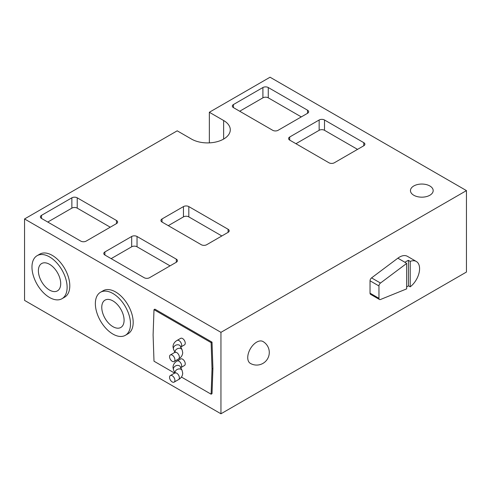 <?xml version="1.0" encoding="UTF-8"?>
<svg xmlns="http://www.w3.org/2000/svg" width="491" height="491" viewBox="0 0 491 491"><rect width="100%" height="100%" fill="white"/><g stroke="black" fill="none" stroke-linecap="round" stroke-linejoin="round"><path stroke-width="0.74" d="M172.243 381.943A3.787 2.185 -120 0 0 174.133 382.127A3.787 2.185 -120 0 0 174.716 379.095A3.787 2.185 -120 0 0 172.243 375.756A3.787 2.185 -120 0 0 170.346 375.566A3.787 2.185 -120 0 0 169.769 378.604A3.787 2.185 -120 0 0 172.243 381.943M182.56 359.148A3.787 2.185 60 0 1 185.039 362.487A3.787 2.185 60 0 1 184.456 365.519L180.884 367.581A3.787 2.185 -120 0 0 181.67 365.85A3.787 2.185 -120 0 0 178.994 361.21A3.787 2.185 -120 0 0 177.098 361.02L180.67 358.958A3.787 2.185 60 0 1 182.56 359.148M172.243 361.327A3.787 2.185 -120 0 0 174.133 361.511A3.787 2.185 -120 0 0 174.716 358.479A3.787 2.185 -120 0 0 172.243 355.14A3.787 2.185 -120 0 0 170.346 354.95A3.787 2.185 -120 0 0 169.769 357.988A3.787 2.185 -120 0 0 172.243 361.327M182.56 338.532A3.787 2.185 60 0 1 185.039 341.871A3.787 2.185 60 0 1 184.456 344.903L180.884 346.965A3.787 2.185 -120 0 0 181.67 345.234A3.787 2.185 -120 0 0 178.994 340.594A3.787 2.185 -120 0 0 177.098 340.404L180.67 338.342A3.787 2.185 60 0 1 182.56 338.532M406.64 261.218A15.78 9.114 120 0 0 404.995 262.311L406.64 263.446L406.64 288.886L380.488 299.492A2.523 1.461 120 0 1 379.488 299.485L370.558 294.33A2.523 1.461 120 0 1 370.036 293.176L370.036 280.803A2.523 1.461 120 0 1 371.558 277.888L397.851 258.186A15.78 9.114 120 0 1 399.496 257.094A15.78 9.114 120 0 1 407.389 256.314L416.313 261.47A15.78 9.114 120 0 0 410.206 261.384L408.42 260.353A15.78 9.114 120 0 0 406.64 261.218M406.64 286.99A15.78 9.114 120 0 0 408.42 285.793L410.206 286.824A15.78 9.114 120 0 0 419.044 272.965A15.78 9.114 120 0 0 416.313 261.47M247.734 357.601A12.625 7.291 120 0 0 250.349 363.383A12.625 12.625 0 0 0 269.283 352.446A12.625 12.625 0 0 0 262.973 341.515A12.625 7.291 120 0 0 256.658 342.141A12.625 7.291 120 0 0 247.734 357.601M112.93 326.675A15.78 9.114 60 0 1 102.619 312.773A15.78 9.114 60 0 1 105.037 300.124A15.78 9.114 60 0 1 112.93 300.909A15.78 9.114 60 0 1 123.241 314.811A15.78 9.114 60 0 1 120.823 327.46A15.78 9.114 60 0 1 112.93 326.675M49.548 290.083A15.78 9.114 60 0 1 39.237 276.175A15.78 9.114 60 0 1 41.655 263.532A15.78 9.114 60 0 1 49.548 264.311A15.78 9.114 60 0 1 59.859 278.219A15.78 9.114 60 0 1 57.435 290.862A15.78 9.114 60 0 1 49.548 290.083M112.93 334.083A24.851 14.349 -120 0 0 125.358 335.316A24.851 14.349 -120 0 0 129.164 315.4A24.851 14.349 -120 0 0 112.93 293.501A24.851 14.349 -120 0 0 100.502 292.268A24.851 14.349 -120 0 0 96.696 312.184A24.851 14.349 -120 0 0 112.93 334.083M125.358 335.316L128.034 333.77A24.851 14.349 -120 0 0 131.846 313.853A24.851 14.349 -120 0 0 115.606 291.955A24.851 14.349 -120 0 0 103.184 290.721L100.502 292.268M49.548 297.491A24.851 14.349 -120 0 0 61.97 298.718A24.851 14.349 -120 0 0 65.782 278.808A24.851 14.349 -120 0 0 49.548 256.903A24.851 14.349 -120 0 0 37.12 255.676A24.851 14.349 -120 0 0 33.308 275.592A24.851 14.349 -120 0 0 49.548 297.491M61.97 298.718L64.652 297.172A24.851 14.349 -120 0 0 68.458 277.262A24.851 14.349 -120 0 0 52.224 255.357A24.851 14.349 -120 0 0 39.796 254.129L37.12 255.676M429.846 185.972A11.361 6.561 0 0 0 417.467 184.548A11.361 6.561 0 0 0 410.451 190.606A11.361 6.561 0 0 0 413.778 195.246A11.361 6.561 0 0 0 426.163 196.67A11.361 6.561 0 0 0 433.179 190.606A11.361 6.561 0 0 0 429.846 185.972M24.55 218.955L24.55 300.394L220.95 413.784L466.45 272.045L466.45 190.606L270.05 77.216L209.344 112.267L223.626 120.51A22.727 13.122 180 0 1 230.285 129.79A22.727 13.122 180 0 1 216.255 141.911A22.727 13.122 180 0 1 191.49 139.07L177.208 130.821L24.55 218.955L220.95 332.346L220.95 413.784M181.431 377.051L211.13 394.199L212.02 393.684L212.916 368.428L212.02 342.141L154.886 309.152L153.996 309.668L153.1 334.923L153.996 361.21L174.606 373.111M406.64 263.446L380.488 283.043A2.523 1.461 120 0 0 378.96 285.958L378.96 298.332A2.523 1.461 120 0 0 379.488 299.485M220.95 332.346L466.45 190.606M228.094 229.266L188.814 206.588A3.787 2.185 0 0 0 183.456 206.588L162.03 218.955A3.787 2.185 0 0 0 160.919 220.502A3.787 2.185 0 0 0 162.03 222.049L201.31 244.727A3.787 2.185 0 0 0 206.668 244.727L228.094 232.353A3.787 2.185 0 0 0 229.199 230.813A3.787 2.185 0 0 0 228.094 229.266L228.094 232.353M176.312 259.156L137.032 236.478A3.787 2.185 0 0 0 131.68 236.478L104.896 251.944A3.787 2.185 0 0 0 103.785 253.491A3.787 2.185 0 0 0 104.896 255.032L144.176 277.71A3.787 2.185 0 0 0 149.534 277.71L176.312 262.249A3.787 2.185 0 0 0 177.423 260.703A3.787 2.185 0 0 0 176.312 259.156L176.312 262.249M116.502 220.502L77.222 197.824A3.787 2.185 0 0 0 71.864 197.824L41.514 215.346A3.787 2.185 0 0 0 40.403 216.893A3.787 2.185 0 0 0 41.514 218.44L80.794 241.118A3.787 2.185 0 0 0 86.146 241.118L116.502 223.595A3.787 2.185 0 0 0 117.613 222.049A3.787 2.185 0 0 0 116.502 220.502L116.502 223.595M319.15 119.994L289.69 137.007A3.787 2.185 0 0 0 288.579 138.554A3.787 2.185 0 0 0 289.69 140.101L328.97 162.779A3.787 2.185 0 0 0 334.328 162.779L363.788 145.766A3.787 2.185 0 0 0 364.893 144.219A3.787 2.185 0 0 0 363.788 142.672L324.508 119.994A3.787 2.185 0 0 0 319.15 119.994L319.15 130.305L295.938 143.703M262.906 87.527L233.446 104.534A3.787 2.185 0 0 0 232.341 106.081A3.787 2.185 0 0 0 233.446 107.627L272.726 130.305A3.787 2.185 0 0 0 278.084 130.305L307.544 113.298A3.787 2.185 0 0 0 308.655 111.752A3.787 2.185 0 0 0 307.544 110.205L268.264 87.527A3.787 2.185 0 0 0 262.906 87.527L262.906 97.832L239.7 111.236M209.344 112.267L209.344 142.869M301.296 116.907L268.264 97.832A3.787 2.185 0 0 0 262.906 97.832M357.54 149.374L324.508 130.305A3.787 2.185 0 0 0 319.15 130.305M110.254 227.204L77.222 208.135A3.787 2.185 0 0 0 71.864 208.135L47.762 222.049M170.064 265.858L137.032 246.789A3.787 2.185 0 0 0 131.68 246.789L111.144 258.64M221.84 235.962L188.814 216.893A3.787 2.185 0 0 0 183.456 216.893L168.278 225.657M410.206 286.824L410.206 261.384M408.42 285.793L408.42 260.353M211.13 394.199L212.02 368.944L211.13 342.657L153.996 309.668M211.13 342.657L212.02 342.141M212.02 368.944L212.916 368.428M174.133 382.127L178.601 379.549A3.787 2.185 -120 0 0 179.381 377.818A3.787 2.185 -120 0 0 176.705 373.178A3.787 2.185 -120 0 0 174.808 372.994L175.269 372.644L175.134 373.178M178.601 379.549C181.216 378.027 182.584 375.903 182.713 373.178L182.1 370.453A3.787 2.989 155.1 0 0 178.024 369.103A3.787 2.989 155.1 0 0 175.005 372.614A3.787 2.989 155.1 0 0 175.017 372.859M182.1 370.453L180.467 366.93A3.787 2.989 155.1 0 0 176.392 365.58A3.787 2.989 155.1 0 0 173.372 369.091A3.787 2.989 155.1 0 0 173.593 370.122L172.985 367.397C173.114 364.672 174.483 362.548 177.098 361.02M174.133 361.511L178.601 358.933A3.787 2.185 -120 0 0 179.381 357.202A3.787 2.185 -120 0 0 176.705 352.563A3.787 2.185 -120 0 0 174.808 352.372L175.269 352.029L175.134 352.563M178.601 358.933C181.216 357.411 182.584 355.288 182.713 352.563L182.1 349.838A3.787 2.989 155.1 0 0 178.024 348.481A3.787 2.989 155.1 0 0 175.005 351.998A3.787 2.989 155.1 0 0 175.017 352.243M182.1 349.838L180.467 346.315A3.787 2.989 155.1 0 0 176.392 344.964A3.787 2.989 155.1 0 0 173.372 348.475A3.787 2.989 155.1 0 0 173.593 349.506L172.985 346.781C173.114 344.056 174.483 341.932 177.098 340.404M404.995 262.311L397.851 258.186M223.626 120.51L223.626 139.07M268.264 97.832L268.264 87.527M307.544 113.298L307.544 110.205M233.446 107.627L233.446 104.534M324.508 130.305L324.508 119.994M363.788 145.766L363.788 142.672M289.69 140.101L289.69 137.007M41.514 218.44L41.514 215.346M71.864 208.135L71.864 197.824M77.222 208.135L77.222 197.824M104.896 255.032L104.896 251.944M131.68 246.789L131.68 236.478M137.032 246.789L137.032 236.478M162.03 222.049L162.03 218.955M183.456 216.893L183.456 206.588M188.814 216.893L188.814 206.588M380.488 283.043L371.558 277.888M378.96 285.958L370.036 280.803M378.96 298.332L370.036 293.176M180.884 367.581L180.424 367.931M180.884 346.965L180.424 347.315M174.9 352.317L173.593 349.506M170.346 354.95L174.808 352.372M174.9 372.939L173.593 370.122M170.346 375.566L174.808 372.994"/></g></svg>
